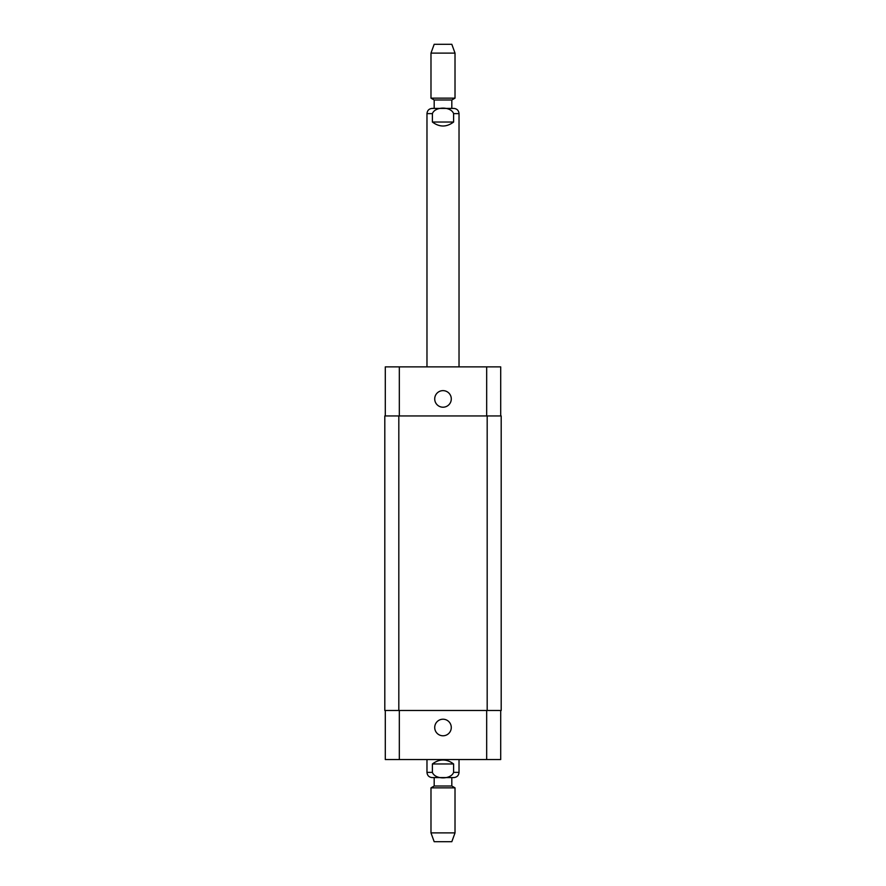 <?xml version="1.0" encoding="UTF-8"?>
<svg xmlns="http://www.w3.org/2000/svg" width="886" height="886" viewBox="0 0 886 886"><rect width="100%" height="100%" fill="white"/><g stroke="black" fill="none" stroke-linecap="round" stroke-linejoin="round"><path stroke-width="1.33" d="M432.401 122.035L432.401 113.618C435.059 106.298 450.941 106.298 453.599 113.618L453.599 122.035L432.401 122.035C439.467 127.318 446.533 127.318 453.599 122.035M451.816 108.413L432.18 108.413L453.82 108.413L451.816 108.413L451.816 99.996L455.016 98.147L455.016 53.105L430.984 53.105L430.984 98.147L455.016 98.147M434.184 108.413L434.184 99.996L451.816 99.996M430.984 53.105L434.184 44.3L451.816 44.3L455.016 53.105M453.599 763.965L453.599 772.382C450.941 779.702 435.059 779.702 432.401 772.382L432.401 763.965L453.599 763.965C446.533 758.682 439.467 758.682 432.401 763.965M434.184 777.587L453.82 777.587L432.18 777.587L434.184 777.587L434.184 786.004L430.984 787.853L430.984 832.895L455.016 832.895L455.016 787.853L430.984 787.853M451.816 777.587L451.816 786.004L434.184 786.004M455.016 832.895L451.816 841.7L434.184 841.7L430.984 832.895M434.716 727.495A8.284 8.284 0 0 1 447.142 720.329A8.284 8.284 0 0 1 447.142 734.671A8.284 8.284 0 0 1 434.716 727.495M434.716 398.921A8.284 8.284 0 0 1 447.142 391.745A8.284 8.284 0 0 1 447.142 406.098A8.284 8.284 0 0 1 434.716 398.921M500.701 415.955L500.701 366.87L385.299 366.87L385.299 415.955M500.701 710.472L500.701 759.557L385.299 759.557L385.299 710.472M487.178 710.472L501.199 710.472L501.199 415.955L384.801 415.955L384.801 710.472L487.178 710.472L487.178 415.955M501.199 710.472L501.199 415.955M453.599 113.618L459.026 113.618C458.715 110.462 456.988 108.723 453.82 108.413M426.974 366.87L426.974 113.618L432.401 113.618M459.026 759.557L459.026 772.382L453.599 772.382M432.401 772.382L426.974 772.382C427.285 775.538 429.012 777.277 432.18 777.587M399.32 710.472L399.32 759.557M486.68 710.472L486.68 759.557M399.32 415.955L399.32 366.87M486.68 415.955L486.68 366.87M398.822 710.472L398.822 415.955M426.974 113.618C427.285 110.462 429.012 108.723 432.18 108.413M459.026 366.87L459.026 113.618M434.184 99.996L430.984 98.147M459.026 772.382C458.715 775.538 456.988 777.277 453.82 777.587M426.974 759.557L426.974 772.382M451.816 786.004L455.016 787.853"/></g></svg>
